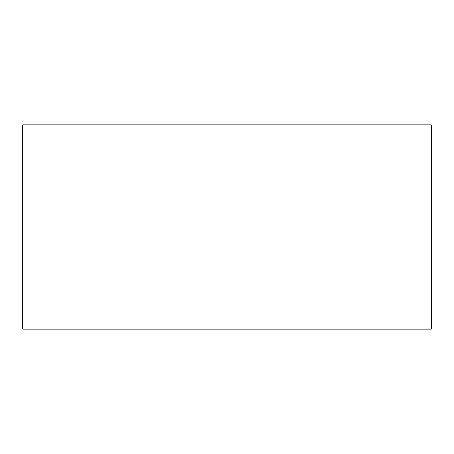 <?xml version="1.0" encoding="UTF-8"?>
<svg xmlns="http://www.w3.org/2000/svg" width="454" height="454" viewBox="0 0 454 454"><rect width="100%" height="100%" fill="white"/><g stroke="black" fill="none" stroke-linecap="round" stroke-linejoin="round"><path stroke-width="0.68" d="M22.7 329.15L431.3 329.15L431.3 124.85L22.7 124.85L22.7 329.15"/></g></svg>
